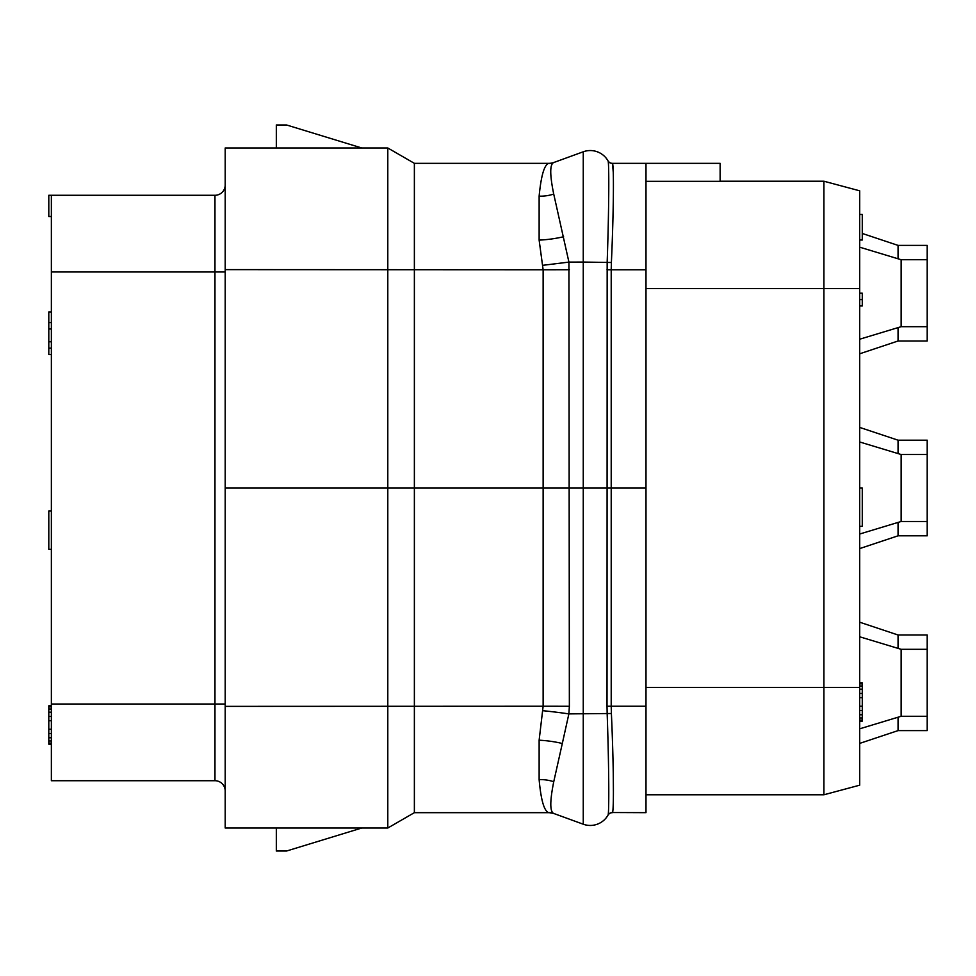 <?xml version="1.0" encoding="UTF-8"?>
<svg xmlns="http://www.w3.org/2000/svg" width="976" height="976" viewBox="0 0 976 976"><rect width="100%" height="100%" fill="white"/><g stroke="black" fill="none" stroke-linecap="round" stroke-linejoin="round"><path stroke-width="1.46" d="M645.99 181.341L720.129 181.341L720.129 163.334L645.99 163.334L645.99 812.666L612.477 812.532C613.928 810.983 613.77 765.879 611.391 713.505L611.208 706.234L607.023 706.258L607.17 262.129C609.073 208.388 609.183 161.955 608.036 160.894L608.036 160.894A20.447 20.447 0 0 0 583.258 151.78L554.075 162.406A15.335 15.335 0 0 1 548.829 163.334L414.373 163.334L414.373 812.666L387.801 828.014L414.373 812.666L548.829 812.666A15.335 15.335 -70 0 1 553.197 813.301A15.335 15.335 0 0 1 554.075 813.594L554.075 813.594A15.335 15.335 0 0 0 548.829 812.666A15.335 15.335 0 0 1 553.197 813.301L548.463 812.557A15.335 15.201 110 0 1 553.709 813.459L583.258 824.22A20.447 20.447 0 0 0 608.036 815.106L608.036 815.106C609.183 814.045 609.073 767.6 607.17 713.871L607.023 706.258M720.129 181.219L823.915 181.219L859.71 190.82L859.71 240.023L862.272 240.023L862.272 214.464L859.71 214.464M645.99 794.781L823.915 794.781L823.915 181.219L859.71 190.82L859.71 721.154L862.272 721.154L862.272 717.958L859.71 717.958M898.054 648.381L898.054 634.998L927.2 634.998L927.2 730.609L898.054 730.609L859.71 743.395L859.71 785.18L859.71 687.409L645.99 687.409M823.915 794.781L859.71 785.18L823.915 794.781M859.71 299.583L862.272 299.583L862.272 293.203L859.71 293.203L859.71 240.023M859.71 743.395L859.71 721.154M51.362 704.025L214.964 704.025L214.964 780.715A10.224 10.224 0 0 1 225.2 790.938A10.224 10.224 0 0 0 214.964 780.715L51.362 780.715L51.362 195.285L48.8 195.285L48.8 216.501L51.362 216.501M51.362 195.285L214.964 195.285A10.224 10.224 0 0 0 225.2 185.062A10.224 10.224 0 0 1 214.964 195.285L214.964 271.975L225.2 271.975M225.2 828.014L230.397 828.014L225.2 828.014L225.2 147.986L230.397 147.986L225.2 147.986M387.801 828.014L361.791 828.014L286.554 851.023L276.33 851.023L276.33 828.014L230.397 828.014L387.801 828.014L387.801 488L543.132 488L543.132 706.234L539.13 740.211A66.356 33.855 -176.6 0 1 562.31 743.492L553.746 781.715C549.842 801.137 549.83 811.715 553.709 813.459M539.13 740.211L539.13 779.617C540.936 799.747 544.047 810.727 548.463 812.557M612.855 810.849L612.477 812.532A5.112 5.1 29.6 0 0 608.036 815.106A20.447 20.447 0 0 1 583.258 824.22L583.258 488L543.132 488L543.132 269.766L539.13 240.12L539.13 196.152C541.046 176.131 544.157 165.237 548.463 163.443L548.463 163.443A15.335 15.201 70 0 0 553.709 162.541L553.404 162.65M539.13 779.617A39.674 36.1 174.9 0 1 553.746 781.715M542.741 710.687A76.189 9.431 -174.2 0 1 568.874 713.895L562.31 743.492M225.2 706.368L543.132 706.234A76.689 0.671 180 0 1 569.362 706.282L568.923 262.105L542.693 265.326M645.99 488L583.258 488L583.258 262.056L568.923 262.105L553.721 194.053C549.769 174.802 549.756 164.297 553.709 162.541L554.075 162.406A15.335 15.335 -110 0 1 554.063 162.406L552.916 162.772M552.77 162.809A15.335 15.335 -110 0 1 548.829 163.334M613.257 773.7L613.392 791.133M645.99 269.766L611.208 269.766L611.391 262.495C613.77 210.108 613.928 165.017 612.477 163.468L613.257 172.24M645.99 163.334L612.403 163.334A5.112 5.112 0 0 1 607.975 160.772L608.036 160.894A5.112 5.1 -29.6 0 0 612.477 163.468L612.403 163.334A5.112 5.112 150 0 1 607.975 160.772L607.95 160.735M608.743 785.338L608.743 800.186M612.403 812.666A5.112 5.112 30 0 0 607.975 815.228L608.036 815.106M387.801 147.986L414.373 163.334L387.801 147.986L361.791 147.986L286.554 124.977L276.33 124.977L276.33 147.986L230.397 147.986L387.801 147.986L387.801 488L225.2 488M927.2 649.308L901.129 649.308L901.129 716.286L859.71 728.816M898.054 453.584L898.054 440.188L927.2 440.188L927.2 521.489L901.129 521.489L901.129 454.511L859.71 441.982M898.054 258.774L898.054 245.391L927.2 245.391L927.2 326.692L901.129 326.692L901.129 259.714L859.71 247.184M898.054 730.609L898.054 717.226M898.054 522.416L898.054 535.812L927.2 535.812L927.2 521.489M898.054 327.619L898.054 341.002L927.2 341.002L927.2 326.692M51.362 311.942L48.8 311.942L48.8 322.592L51.362 322.592M51.362 328.985L48.8 328.985L48.8 322.592M51.362 341.771L48.8 341.771L48.8 328.985M51.362 740.967L48.8 740.967L48.8 705.807L51.362 705.807M51.362 737.771L48.8 737.771M51.362 743.09L48.8 743.09L48.8 740.967M51.362 744.163L48.8 744.163L48.8 743.09M51.362 706.88L48.8 706.88M51.362 709.003L48.8 709.003M51.362 712.199L48.8 712.199M51.362 716.457L48.8 716.457M51.362 720.727L48.8 720.727M51.362 729.243L48.8 729.243M51.362 733.501L48.8 733.501M51.362 549.354L48.8 549.354L48.8 511.009L51.362 511.009M51.362 348.164L48.8 348.164L48.8 341.771M51.362 354.556L48.8 354.556L48.8 348.164M859.71 305.976L862.272 305.976L862.272 299.583M859.71 488L862.272 488L862.272 526.345L859.71 526.345M859.71 720.081L862.272 720.081M859.71 714.761L862.272 714.761L862.272 717.958M859.71 710.491L862.272 710.491L862.272 714.761M859.71 706.234L862.272 706.234L862.272 710.491M859.71 697.718L862.272 697.718L862.272 706.234M859.71 693.46L862.272 693.46L862.272 697.718M859.71 689.19L862.272 689.19L862.272 693.46M859.71 685.994L862.272 685.994L862.272 689.19M859.71 683.871L862.272 683.871L862.272 685.994M859.71 682.797L862.272 682.797L862.272 683.871M645.99 288.591L859.71 288.591M51.362 271.975L214.964 271.975L214.964 704.025L225.2 704.025M569.362 269.718A76.689 0.671 0 0 1 543.132 269.766L225.2 269.632M569.362 706.282L568.874 713.895L611.391 713.505M611.391 262.495L583.258 262.056L583.258 151.78M553.721 194.053A39.223 36.1 6.1 0 1 539.13 196.152M645.99 706.234L611.208 706.234L611.208 269.766L607.023 269.742M563.603 236.729A69.674 34.563 -3.2 0 1 539.13 240.12M927.2 716.286L901.129 716.286M901.129 649.308L859.71 636.791M927.2 454.511L901.129 454.511M901.129 521.489L859.71 534.018M927.2 259.714L901.129 259.714M901.129 326.692L859.71 339.209M898.054 634.998L859.71 622.212M898.054 535.812L859.71 548.585M898.054 440.188L859.71 427.415M898.054 341.002L859.71 353.788M898.054 245.391L862.272 233.459"/></g></svg>
